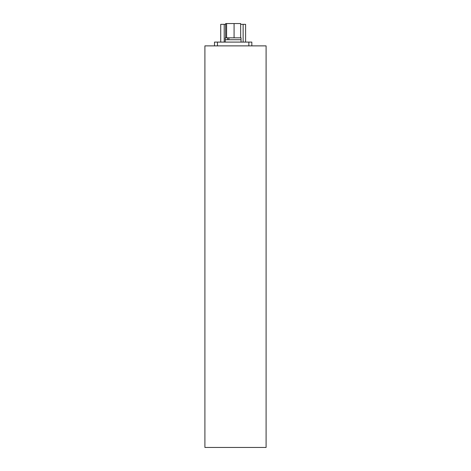 <?xml version="1.0" encoding="UTF-8"?>
<svg xmlns="http://www.w3.org/2000/svg" width="471" height="471" viewBox="0 0 471 471"><rect width="100%" height="100%" fill="white"/><g stroke="black" fill="none" stroke-linecap="round" stroke-linejoin="round"><path stroke-width="0.71" d="M204.903 447.45L204.903 45.875L266.097 45.875L266.097 447.45L204.903 447.45M245.591 25.14L245.591 42.096L245.591 24.339L240.657 24.339M225.662 24.339L220.722 24.339L220.722 42.096M251.826 45.875L251.826 42.096L214.493 42.096L214.493 45.875M245.591 24.339L245.591 42.096M225.662 37.827L225.662 23.55L226.58 23.55L226.58 37.827L228.894 37.827L227.564 37.827L227.564 39.717L225.262 39.717L225.262 42.096M226.58 23.55L234.081 23.55L234.081 37.827M234.081 23.55L240.657 23.55L240.657 37.827M226.58 37.827L225.262 37.827L225.262 39.717L241.052 39.717L228.894 39.717L228.894 37.827L241.052 37.827L241.052 42.096M248.853 45.875L248.853 42.096M217.467 45.875L217.467 42.096M224.214 24.339L224.214 42.096M243.136 24.339L243.136 42.096"/></g></svg>
